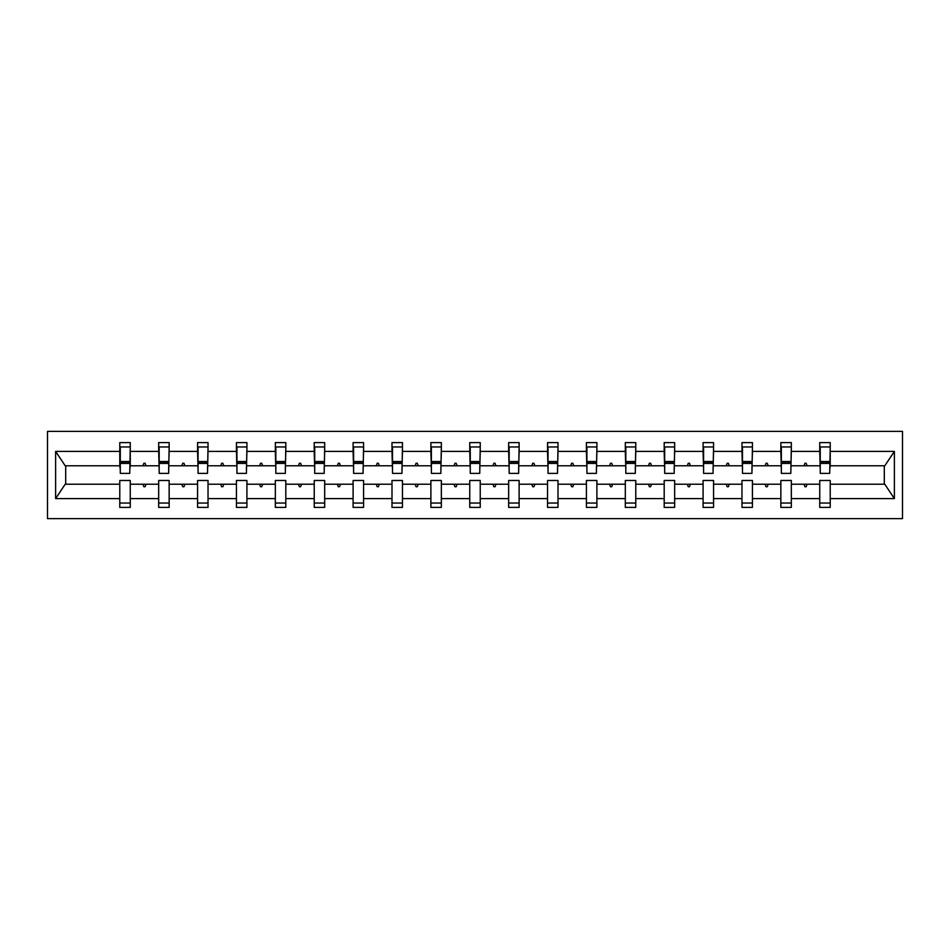 <?xml version="1.0" encoding="UTF-8"?>
<svg xmlns="http://www.w3.org/2000/svg" width="950" height="950" viewBox="0 0 950 950"><rect width="100%" height="100%" fill="white"/><g stroke="black" fill="none" stroke-linecap="round" stroke-linejoin="round"><path stroke-width="1.43" d="M47.5 518.617L902.5 518.617L902.5 431.383L47.5 431.383L47.5 518.617M829.718 469.514L830.217 465.773L884.806 465.773L894.377 451.381L894.377 498.619L830.217 498.619L830.217 480.486L819.743 480.486L819.743 484.227L791.326 484.227L791.326 480.486L780.852 480.486L780.852 484.227L752.436 484.227L752.436 480.486L741.974 480.486L741.974 484.227L713.557 484.227L713.557 480.486L703.083 480.486L703.083 484.227L674.666 484.227L674.666 480.486L664.193 480.486L664.193 484.227L635.776 484.227L635.776 480.486L625.314 480.486L625.314 484.227L596.897 484.227L596.897 480.486L586.423 480.486L586.423 484.227L558.006 484.227L558.006 480.486L547.533 480.486L547.533 484.227L519.116 484.227L519.116 480.486L508.654 480.486L508.654 484.227L480.237 484.227L480.237 480.486L469.763 480.486L469.763 484.227L441.346 484.227L441.346 480.486L430.884 480.486L430.884 484.227L402.468 484.227L402.468 480.486L391.994 480.486L391.994 484.227L363.577 484.227L363.577 480.486L353.103 480.486L353.103 484.227L324.686 484.227L324.686 480.486L314.224 480.486L314.224 484.227L285.808 484.227L285.808 480.486L275.334 480.486L275.334 484.227L246.917 484.227L246.917 480.486L236.443 480.486L236.443 484.227L208.026 484.227L208.026 480.486L197.564 480.486L197.564 484.227L169.148 484.227L169.148 480.486L158.674 480.486L158.674 484.227L130.257 484.227L130.257 507.407L119.783 507.407L119.783 484.227L65.194 484.227L55.623 498.619L55.623 451.381L65.194 465.773L119.783 465.773L119.783 451.381L55.623 451.381M830.217 498.619L830.217 507.407L819.743 507.407L819.743 484.227M830.217 465.773L830.217 442.593L819.743 442.593L819.743 451.381L791.326 451.381L790.828 469.514M820.242 469.514L819.743 451.381M819.743 498.619L791.326 498.619L791.326 507.407L780.852 507.407L780.852 484.227M791.326 451.381L791.326 442.593L780.852 442.593L780.852 451.381L752.436 451.381L751.937 469.514M781.351 469.514L780.852 451.381M780.852 498.619L752.436 498.619L752.436 507.407L741.974 507.407L741.974 484.227M752.436 451.381L752.436 442.593L741.974 442.593L741.974 451.381L713.557 451.381L713.058 469.514M742.472 469.514L741.974 451.381M741.974 498.619L713.557 498.619L713.557 507.407L703.083 507.407L703.083 484.227M713.557 451.381L713.557 442.593L703.083 442.593L703.083 451.381L674.666 451.381L674.168 469.514M703.582 469.514L703.083 451.381M703.083 498.619L674.666 498.619L674.666 507.407L664.193 507.407L664.193 484.227M674.666 451.381L674.666 442.593L664.193 442.593L664.193 451.381L635.776 451.381L635.277 469.514M664.691 469.514L664.193 451.381M664.193 498.619L635.776 498.619L635.776 507.407L625.314 507.407L625.314 484.227M635.776 451.381L635.776 442.593L625.314 442.593L625.314 451.381L596.897 451.381L596.398 469.514M625.812 469.514L625.314 451.381M625.314 498.619L596.897 498.619L596.897 507.407L586.423 507.407L586.423 484.227M596.897 451.381L596.897 442.593L586.423 442.593L586.423 451.381L558.006 451.381L557.508 469.514M586.922 469.514L586.423 451.381M586.423 498.619L558.006 498.619L558.006 507.407L547.533 507.407L547.533 484.227M558.006 451.381L558.006 442.593L547.533 442.593L547.533 451.381L519.116 451.381L518.617 469.514M548.031 469.514L547.533 451.381M547.533 498.619L519.116 498.619L519.116 507.407L508.654 507.407L508.654 484.227M519.116 451.381L519.116 442.593L508.654 442.593L508.654 451.381L480.237 451.381L479.738 469.514M509.152 469.514L508.654 451.381M508.654 498.619L480.237 498.619L480.237 507.407L469.763 507.407L469.763 484.227M480.237 451.381L480.237 442.593L469.763 442.593L469.763 451.381L441.346 451.381L440.848 469.514M470.262 469.514L469.763 451.381M469.763 498.619L441.346 498.619L441.346 507.407L430.884 507.407L430.884 484.227M441.346 451.381L441.346 442.593L430.884 442.593L430.884 451.381L402.468 451.381L401.969 469.514M431.383 469.514L430.884 451.381M430.884 498.619L402.468 498.619L402.468 507.407L391.994 507.407L391.994 484.227M402.468 451.381L402.468 442.593L391.994 442.593L391.994 451.381L363.577 451.381L363.078 469.514M392.492 469.514L391.994 451.381M391.994 498.619L363.577 498.619L363.577 507.407L353.103 507.407L353.103 484.227M363.577 451.381L363.577 442.593L353.103 442.593L353.103 451.381L324.686 451.381L324.188 469.514M353.602 469.514L353.103 451.381M353.103 498.619L324.686 498.619L324.686 507.407L314.224 507.407L314.224 484.227M324.686 451.381L324.686 442.593L314.224 442.593L314.224 451.381L285.808 451.381L285.309 469.514M314.723 469.514L314.224 451.381M314.224 498.619L285.808 498.619L285.808 507.407L275.334 507.407L275.334 484.227M285.808 451.381L285.808 442.593L275.334 442.593L275.334 451.381L246.917 451.381L246.418 469.514M275.832 469.514L275.334 451.381M275.334 498.619L246.917 498.619L246.917 507.407L236.443 507.407L236.443 484.227M246.917 451.381L246.917 442.593L236.443 442.593L236.443 451.381L208.026 451.381L207.527 469.514M236.942 469.514L236.443 451.381M236.443 498.619L208.026 498.619L208.026 507.407L197.564 507.407L197.564 484.227M208.026 451.381L208.026 442.593L197.564 442.593L197.564 451.381L169.148 451.381L168.649 469.514M198.063 469.514L197.564 451.381M197.564 498.619L169.148 498.619L169.148 507.407L158.674 507.407L158.674 484.227M169.148 451.381L169.148 442.593L158.674 442.593L158.674 451.381L130.257 451.381L130.257 442.593L119.783 442.593L119.783 451.381M159.172 469.514L158.674 451.381M130.257 484.227L130.257 480.486L119.783 480.486L119.783 484.227M119.783 465.773L120.282 469.514M791.326 498.619L791.326 484.227M752.436 498.619L752.436 484.227M713.557 498.619L713.557 484.227M674.666 498.619L674.666 484.227M635.776 498.619L635.776 484.227M596.897 498.619L596.897 484.227M558.006 498.619L558.006 484.227M519.116 498.619L519.116 484.227M480.237 498.619L480.237 484.227M441.346 498.619L441.346 484.227M402.468 498.619L402.468 484.227M363.577 498.619L363.577 484.227M324.686 498.619L324.686 484.227M285.808 498.619L285.808 484.227M246.917 498.619L246.917 484.227M208.026 498.619L208.026 484.227M169.148 498.619L169.148 484.227M894.377 451.381L830.217 451.381M158.674 498.619L130.257 498.619M119.783 498.619L55.623 498.619M804.009 465.773L807.061 465.773L806.158 463.279L804.911 463.279L804.009 465.773L791.326 465.773M819.743 465.773L807.061 465.773M804.009 484.227L804.911 486.721L806.158 486.721L807.061 484.227M765.118 465.773L768.182 465.773L767.268 463.279L766.021 463.279L765.118 465.773L752.436 465.773M780.852 465.773L768.182 465.773M765.118 484.227L766.021 486.721L767.268 486.721L768.182 484.227M726.227 465.773L729.291 465.773L728.389 463.279L727.142 463.279L726.227 465.773L713.557 465.773M741.974 465.773L729.291 465.773M726.227 484.227L727.142 486.721L728.389 486.721L729.291 484.227M687.349 465.773L690.401 465.773L689.498 463.279L688.251 463.279L687.349 465.773L674.666 465.773M703.083 465.773L690.401 465.773M687.349 484.227L688.251 486.721L689.498 486.721L690.401 484.227M648.458 465.773L651.522 465.773L650.607 463.279L649.361 463.279L648.458 465.773L635.776 465.773M664.193 465.773L651.522 465.773M648.458 484.227L649.361 486.721L650.607 486.721L651.522 484.227M609.568 465.773L612.631 465.773L611.729 463.279L610.482 463.279L609.568 465.773L596.897 465.773M625.314 465.773L612.631 465.773M609.568 484.227L610.482 486.721L611.729 486.721L612.631 484.227M570.689 465.773L573.741 465.773L572.838 463.279L571.591 463.279L570.689 465.773L558.006 465.773M586.423 465.773L573.741 465.773M570.689 484.227L571.591 486.721L572.838 486.721L573.741 484.227M531.798 465.773L534.862 465.773L533.947 463.279L532.701 463.279L531.798 465.773L519.116 465.773M547.533 465.773L534.862 465.773M531.798 484.227L532.701 486.721L533.947 486.721L534.862 484.227M492.907 465.773L495.971 465.773L495.069 463.279L493.822 463.279L492.907 465.773L480.237 465.773M508.654 465.773L495.971 465.773M492.907 484.227L493.822 486.721L495.069 486.721L495.971 484.227M454.029 465.773L457.093 465.773L456.178 463.279L454.931 463.279L454.029 465.773L441.346 465.773M469.763 465.773L457.093 465.773M454.029 484.227L454.931 486.721L456.178 486.721L457.093 484.227M415.138 465.773L418.202 465.773L417.299 463.279L416.053 463.279L415.138 465.773L402.468 465.773M430.884 465.773L418.202 465.773M415.138 484.227L416.053 486.721L417.299 486.721L418.202 484.227M376.259 465.773L379.311 465.773L378.409 463.279L377.162 463.279L376.259 465.773L363.577 465.773M391.994 465.773L379.311 465.773M376.259 484.227L377.162 486.721L378.409 486.721L379.311 484.227M337.369 465.773L340.433 465.773L339.518 463.279L338.271 463.279L337.369 465.773L324.686 465.773M353.103 465.773L340.433 465.773M337.369 484.227L338.271 486.721L339.518 486.721L340.433 484.227M298.478 465.773L301.542 465.773L300.639 463.279L299.392 463.279L298.478 465.773L285.808 465.773M314.224 465.773L301.542 465.773M298.478 484.227L299.392 486.721L300.639 486.721L301.542 484.227M259.599 465.773L262.651 465.773L261.749 463.279L260.502 463.279L259.599 465.773L246.917 465.773M275.334 465.773L262.651 465.773M259.599 484.227L260.502 486.721L261.749 486.721L262.651 484.227M220.709 465.773L223.773 465.773L222.858 463.279L221.611 463.279L220.709 465.773L208.026 465.773M236.443 465.773L223.773 465.773M220.709 484.227L221.611 486.721L222.858 486.721L223.773 484.227M181.818 465.773L184.882 465.773L183.979 463.279L182.732 463.279L181.818 465.773L169.148 465.773M197.564 465.773L184.882 465.773M181.818 484.227L182.732 486.721L183.979 486.721L184.882 484.227M142.939 465.773L145.991 465.773L145.089 463.279L143.842 463.279L142.939 465.773L130.257 465.773L130.257 451.381M158.674 465.773L145.991 465.773M142.939 484.227L143.842 486.721L145.089 486.721L145.991 484.227M130.257 465.773L129.758 469.514M894.377 498.619L884.806 484.227L830.217 484.227M65.692 465.773L65.692 484.227M884.307 484.227L884.307 465.773M120.282 463.41L120.282 446.951L130.257 446.951L129.758 473.385L120.282 473.385L120.282 463.41L129.758 463.41M119.783 503.049L130.257 503.049M159.172 463.41L159.172 446.951L169.148 446.951L168.649 473.385L159.172 473.385L159.172 463.41L168.649 463.41M158.674 503.049L169.148 503.049M198.063 463.41L198.063 446.951L208.026 446.951L207.527 473.385L198.063 473.385L198.063 463.41L207.527 463.41M197.564 503.049L208.026 503.049M236.942 463.41L236.942 446.951L246.917 446.951L246.418 473.385L236.942 473.385L236.942 463.41L246.418 463.41M236.443 503.049L246.917 503.049M275.832 463.41L275.832 446.951L285.808 446.951L285.309 473.385L275.832 473.385L275.832 463.41L285.309 463.41M275.334 503.049L285.808 503.049M314.723 463.41L314.723 446.951L324.686 446.951L324.188 473.385L314.723 473.385L314.723 463.41L324.188 463.41M314.224 503.049L324.686 503.049M353.602 463.41L353.602 446.951L363.577 446.951L363.078 473.385L353.602 473.385L353.602 463.41L363.078 463.41M353.103 503.049L363.577 503.049M392.492 463.41L392.492 446.951L402.468 446.951L401.969 473.385L392.492 473.385L392.492 463.41L401.969 463.41M391.994 503.049L402.468 503.049M431.383 463.41L431.383 446.951L441.346 446.951L440.848 473.385L431.383 473.385L431.383 463.41L440.848 463.41M430.884 503.049L441.346 503.049M470.262 463.41L470.262 446.951L480.237 446.951L479.738 473.385L470.262 473.385L470.262 463.41L479.738 463.41M469.763 503.049L480.237 503.049M509.152 463.41L509.152 446.951L519.116 446.951L518.617 473.385L509.152 473.385L509.152 463.41L518.617 463.41M508.654 503.049L519.116 503.049M548.031 463.41L548.031 446.951L558.006 446.951L557.508 473.385L548.031 473.385L548.031 463.41L557.508 463.41M547.533 503.049L558.006 503.049M586.922 463.41L586.922 446.951L596.897 446.951L596.398 473.385L586.922 473.385L586.922 463.41L596.398 463.41M586.423 503.049L596.897 503.049M625.812 463.41L625.812 446.951L635.776 446.951L635.277 473.385L625.812 473.385L625.812 463.41L635.277 463.41M625.314 503.049L635.776 503.049M664.691 463.41L664.691 446.951L674.666 446.951L674.168 473.385L664.691 473.385L664.691 463.41L674.168 463.41M664.193 503.049L674.666 503.049M703.582 463.41L703.582 446.951L713.557 446.951L713.058 473.385L703.582 473.385L703.582 463.41L713.058 463.41M703.083 503.049L713.557 503.049M742.472 463.41L742.472 446.951L752.436 446.951L751.937 473.385L742.472 473.385L742.472 463.41L751.937 463.41M741.974 503.049L752.436 503.049M781.351 463.41L781.351 446.951L791.326 446.951L790.828 473.385L781.351 473.385L781.351 463.41L790.828 463.41M780.852 503.049L791.326 503.049M820.242 463.41L820.242 446.951L830.217 446.951L829.718 473.385L820.242 473.385L820.242 463.41L829.718 463.41M819.743 503.049L830.217 503.049M120.282 461.914L129.758 461.914M159.172 461.914L168.649 461.914M198.063 461.914L207.527 461.914M236.942 461.914L246.418 461.914M275.832 461.914L285.309 461.914M314.723 461.914L324.188 461.914M353.602 461.914L363.078 461.914M392.492 461.914L401.969 461.914M431.383 461.914L440.848 461.914M470.262 461.914L479.738 461.914M509.152 461.914L518.617 461.914M548.031 461.914L557.508 461.914M586.922 461.914L596.398 461.914M625.812 461.914L635.277 461.914M664.691 461.914L674.168 461.914M703.582 461.914L713.058 461.914M742.472 461.914L751.937 461.914M781.351 461.914L790.828 461.914M820.242 461.914L829.718 461.914M120.282 461.534L129.758 461.534M159.172 461.534L168.649 461.534M198.063 461.534L207.527 461.534M236.942 461.534L246.418 461.534M275.832 461.534L285.309 461.534M314.723 461.534L324.188 461.534M353.602 461.534L363.078 461.534M392.492 461.534L401.969 461.534M431.383 461.534L440.848 461.534M470.262 461.534L479.738 461.534M509.152 461.534L518.617 461.534M548.031 461.534L557.508 461.534M586.922 461.534L596.398 461.534M625.812 461.534L635.277 461.534M664.691 461.534L674.168 461.534M703.582 461.534L713.058 461.534M742.472 461.534L751.937 461.534M781.351 461.534L790.828 461.534M820.242 461.534L829.718 461.534"/></g></svg>
